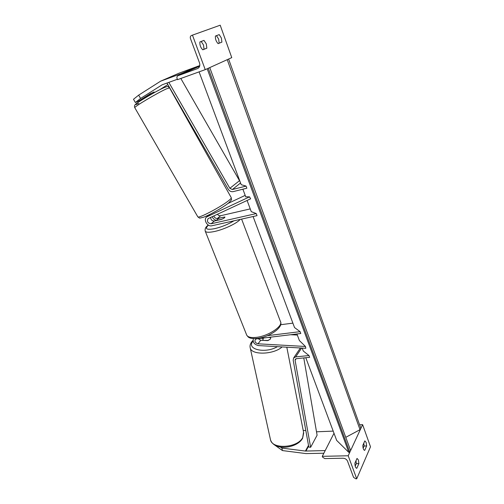 <?xml version="1.0" encoding="UTF-8"?>
<svg xmlns="http://www.w3.org/2000/svg" width="504" height="504" viewBox="0 0 504 504"><rect width="100%" height="100%" fill="white"/><g stroke="black" fill="none" stroke-linecap="round" stroke-linejoin="round"><path stroke-width="0.76" d="M214.219 212.14L219.813 208.921M216.827 220.45C214.679 220.091 213.123 218.831 212.153 216.676M211.088 223.789C207.692 223.19 206.697 221.464 208.095 218.616L250.633 198.828L249.53 196.844L206.753 216.89C202.992 219.454 207.383 227.033 211.869 225.767L257.034 215.636L256.271 213.576L211.088 223.789L214.383 221.01L221.514 219.385C223.839 218.383 224.967 217.583 224.897 216.991L217.438 218.434C215.712 218.591 214.496 217.753 213.791 215.92M210.615 217.394C210.836 219.82 212.089 221.023 214.383 221.01M245.725 196.806L249.53 196.844M227.959 203.471L245.19 195.376M247.092 200.472L251.257 211.636L256.271 213.576M250.236 208.895L220.632 215.737C219.379 215.933 218.314 215.428 217.444 214.225M135.368 102.514L133.497 99.263L138.669 95.136L140.572 98.456L135.368 102.514L138.883 100.913L150.116 93.801L153.84 92.119M144.062 98.551L142.651 99.194L142.367 98.702M160.625 81.175L178.945 73.225L199.149 65.797L181.352 73.578L160.625 81.175L138.669 95.136M159.579 89.807L167.838 84.596M140.572 98.456L162.162 84.792L177.37 79.279M181.572 74.151L181.352 73.578M199.357 66.352L199.149 65.797M146.431 96.806L142.651 99.194M206.842 48.176L202.784 49.808C200.617 47.672 199.653 45.051 199.893 41.958L203.994 40.396L206.319 43.943L206.842 48.176L204.038 49.241L203.515 45.02L201.191 41.485L199.886 41.977M221.899 42.122L221.382 38.052L219.208 34.619L215.403 36.061C215.202 39.029 216.109 41.555 218.131 43.634L221.899 42.122L218.087 43.596M219.208 34.619L216.468 35.677L218.654 39.098L219.164 43.161M192.446 35.11L205.235 69.64L177.521 79.67L177.068 78.485C176.683 77.213 176.967 76.299 177.912 75.758L197.694 68.519C199.66 67.397 200.264 65.514 199.508 62.887L190.436 38.48C190.039 37.075 190.373 36.086 191.432 35.513L220.198 25.2L231.758 57.62L205.235 69.64M202.728 49.764L204.038 49.241M216.468 35.677L215.397 36.086M203.994 40.396L201.191 41.485M217.054 220.399L222.119 219.127C224.078 218.207 225.004 217.495 224.897 216.991L219.675 218.037C217.715 218.95 216.783 219.668 216.884 220.172L217.01 220.292M146.198 96.283L146.45 96.718L150.942 93.876L150.709 93.467M303.194 430.359L305.846 430.662M274.378 444.818L282.435 450.563L281.9 448.081L305.424 451.061L325.2 450.582L334.001 433.257L322.276 456.334L322.591 457.153L324.784 458.583L343.041 458.224C345.152 458.363 346.645 459.333 347.527 461.135L353.55 477.345L355.78 478.8L356.719 478.794L348.195 455.774L322.276 456.334M282.435 450.563L305.922 453.581L323.858 453.228M316.512 431.802L333.201 431.115M281.9 448.081L280.344 447.01M268.311 337.434L270.453 337.541L270.698 337.964L270.415 339.041L268.26 340.439L263.05 340.376M263 340.156L263.069 338.656L263.812 337.976M358.898 463.604L356.769 468.329C355.547 467.907 354.929 466.169 354.911 463.113L357.034 458.419L358.407 459.982L358.898 463.604L356.303 463.649L356.007 460.643M364.675 450.393L364.663 450.393C363.497 449.978 362.886 448.276 362.855 445.29L364.82 440.88L366.156 442.449L366.635 445.952L364.109 446.027L363.812 443.129M350.633 450.513L362.609 424.651L370.503 446.796L356.719 478.794M350.097 451.66L348.195 455.774M364.694 450.387L366.635 445.952M355.2 466.137L356.303 463.649M364.109 446.027L363.145 448.207M362.609 424.651L359.591 424.79M269.552 337.283L270.698 337.964L270.415 339.041L267.681 340.628L260.763 340.257L258.111 338.669M261.765 338.228L263.082 338.638M253.084 216.525L294.538 327.562L300.113 331.657L300.8 333.497L256.511 338.864L255.276 339.488C254.451 341.586 255.364 343.029 258.017 343.804L305.468 346.481L305.802 348.296L258.401 345.568C254.161 344.44 252.498 342.103 253.424 338.556M296.932 333.963L299.395 340.565L305.468 346.481M290.669 334.725L297.335 335.047M300.113 331.657L267.328 335.683M292.887 323.133L280.646 324.727M168.827 82.373L229.862 188.301L232.363 189.536L246.065 186.089L241.202 184.691L199.08 71.864M167.712 82.776L167.044 83.217L228.167 189.157C229.465 191.136 231.128 191.955 233.15 191.627L246.853 188.206L246.065 186.089M180.823 78.473L240.061 181.642M296.352 358.672L309.645 357.323L308.977 355.534L295.684 356.895L293.637 357.972L293.183 360.139L308.794 447.048L310.622 447.294L295.098 360.291L295.325 359.213L296.352 358.672M302.205 348.088L303.301 351.03L308.977 355.534M310.622 447.294L317.098 435.223L303.773 357.916M208.776 68.034L209.758 67.586L350.614 450.475L349.707 451.918L348.831 452.39L336.678 440.42L305.796 357.714M245.782 196.969L242.884 189.195M348.831 452.39L207.182 68.752M228.608 59.05L227.713 59.453M228.614 59.05L360.877 428.375L360.014 429.685L345.776 437.327M210.061 214.32L207.396 216.493M220.632 215.737L217.438 218.434M179.191 73.13L160.877 81.075M162.603 84.628L161.822 84.974M177.912 75.758L199.647 66.219L177.994 75.726M197.896 68.424L197.511 68.594M240.131 219.429C237.176 223.253 223.889 229.541 214.49 231.5C209.229 232.59 206.161 232.508 205.273 231.248L205.166 230.977M216.487 220.399L215.97 220.645M208.467 225.149C204.441 228.961 206.514 230.133 214.679 228.659C221.81 226.932 228.23 224.318 233.932 220.815M246.557 334.732L246.727 335.154C247.899 337.182 251.08 337.926 256.265 337.378C268.241 336.181 283.443 326.056 280.451 321.514L241.605 219.095M197.751 216.72L197.82 216.84C198.381 218.831 222.012 206.357 229.118 200.264C230.838 198.841 231.538 197.959 231.229 197.618L169.558 87.879L166.389 88.893C157.626 92.78 133.749 106.987 134.77 107.68L134.807 107.743M138.783 103.49C133.837 105.645 134.795 104.504 141.643 100.057C148.321 95.829 158.823 89.995 163.605 87.847M308.624 446.103L305.922 451.086M308.498 445.397L305.424 451.061M286.808 347.206L303.553 432.18L302.683 437.56C297.688 447.987 272.28 449.631 270.497 439.79L270.339 439.085M277.402 346.664C265.274 353.984 245.738 349.297 253.046 341.221L253.09 341.158M250.104 347.369L250.236 347.968C251.534 355.295 273.641 354.696 282.12 346.935M260.763 340.257L258.017 343.804M240.559 182.971L232.363 189.536M239.318 180.816L229.862 188.301M301.619 348.056L295.684 356.895M296.163 358.703L295.098 360.291M349.707 451.918L208.272 68.26M360.014 429.685L227.241 59.667M209.632 214.528L206.753 216.89M154.01 91.923L154.382 92.578M280.621 321.955C283.229 327.695 269.023 337.182 257.342 338.392C253.102 338.701 250.387 338.43 249.203 337.579C248.705 337.573 247.88 336.766 246.727 335.154L205.273 231.248C204.7 228.847 205.72 226.787 208.328 225.074M215.706 220.708L216.392 220.38M231.298 197.744C231.084 201.146 233.245 197.744 228.816 202.784C223.7 207.062 209.853 214.969 203.471 217.256C198.103 218.415 200.529 218.547 197.82 216.84L134.77 107.68C134.184 106.325 134.461 105.191 135.607 104.265C135.242 103.723 155.516 91.363 163.8 87.746C169.495 85.485 167.599 86.801 169.52 87.816M146.147 96.314L146.563 97.045M302.551 438.392C297.247 448.163 274.359 451.534 270.497 439.79L250.236 347.968C249.675 345.927 250.223 343.822 251.88 341.662L252.989 340.446M262.905 340.37L262.773 339.759M302.602 438.304L303.698 432.917M300.378 347.987L293.637 357.972"/></g></svg>
